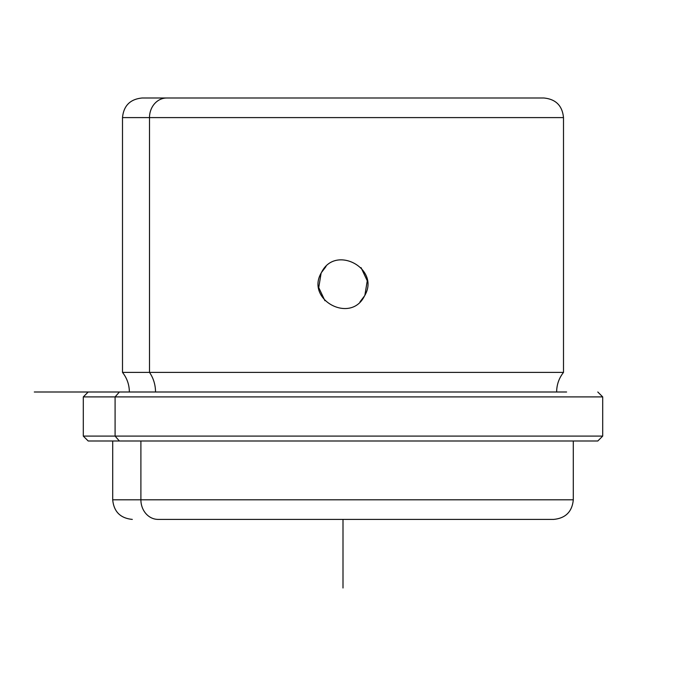 <?xml version="1.0" encoding="UTF-8"?>
<svg xmlns="http://www.w3.org/2000/svg" width="686" height="686" viewBox="0 0 686 686"><rect width="100%" height="100%" fill="white"/><g stroke="black" fill="none" stroke-linecap="round" stroke-linejoin="round"><path stroke-width="1.03" d="M364.892 295.203L367.259 280.831L361.076 267.66M325.679 266.88L323.372 269.538M321.502 272.453C305.021 299.482 350.692 324.392 364.498 295.949C380.979 268.921 335.308 244.002 321.502 272.453C335.308 244.002 380.979 268.921 364.498 295.949C350.692 324.392 305.021 299.482 321.502 272.453L325.987 266.562M321.108 273.2L318.741 287.571L324.924 300.734M360.322 301.523L362.714 298.744M364.498 295.949L360.013 301.831M494.898 98.004L191.102 98.004M129.362 391.998C129.294 384.692 127.004 378.158 122.502 372.404L122.502 117.598C123.66 105.695 130.194 99.161 142.096 98.004L166.689 98.004A19.602 17.201 90 0 0 149.497 117.598L122.502 117.598L149.497 117.598A19.602 17.201 -90 0 1 166.689 98.004L543.904 98.004C555.806 99.161 562.34 105.695 563.498 117.598L149.497 117.598L149.497 372.404L122.502 372.404L149.497 372.404A31.427 27.586 -90 0 1 155.516 391.998A31.427 27.586 90 0 0 149.497 372.404L563.498 372.404L149.497 372.404L149.497 117.598L563.498 117.598L563.498 372.404C558.996 378.158 556.706 384.692 556.638 391.998M566.61 391.998L34.3 391.998L119.39 391.998L115.094 396.902L119.39 391.998M88.202 391.998L83.298 396.902L83.298 436.099L115.094 436.099L83.298 436.099L88.202 441.004L119.39 441.004L115.094 436.099L115.094 396.902L115.094 436.099L119.39 441.004L597.798 441.004L602.702 436.099L115.094 436.099L602.702 436.099L602.702 396.902L83.298 396.902L602.702 396.902L597.798 391.998M119.39 441.004L597.798 441.004L573.299 441.004L573.299 499.802L140.896 499.802L140.896 441.004L140.896 499.802L112.701 499.802L573.299 499.802C572.141 511.705 565.607 518.239 553.696 519.396L158.097 519.396A19.602 17.201 -90 0 1 140.896 499.802A19.602 17.201 90 0 0 158.097 519.396L527.903 519.396M343 519.396L343 587.996M132.304 519.396C120.393 518.239 113.859 511.705 112.701 499.802L112.701 441.004"/></g></svg>
